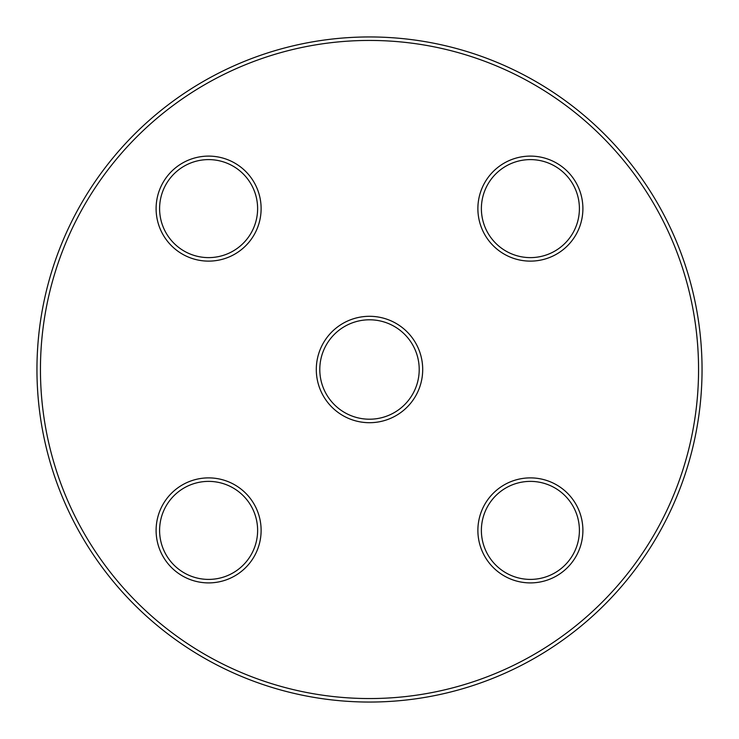 <?xml version="1.0" encoding="UTF-8"?>
<svg xmlns="http://www.w3.org/2000/svg" width="739" height="739" viewBox="0 0 739 739"><rect width="100%" height="100%" fill="white"/><g stroke="black" fill="none" stroke-linecap="round" stroke-linejoin="round"><path stroke-width="1.11" d="M369.5 319.793A49.707 49.707 0 0 1 419.207 369.5A49.707 49.707 0 0 1 369.5 419.207A49.707 49.707 0 0 1 319.793 369.5A49.707 49.707 0 0 1 369.5 319.793M369.5 422.708A53.208 53.208 0 0 0 415.577 342.896A53.208 53.208 0 0 0 323.423 342.896A53.208 53.208 0 0 0 369.5 422.708M369.5 698.549A329.049 329.049 0 0 1 84.532 204.971A329.049 329.049 0 0 1 654.468 204.971A329.049 329.049 0 0 1 369.5 698.549M530.39 477.884A52.506 52.506 0 0 0 484.913 556.643A52.506 52.506 0 0 0 575.866 556.643A52.506 52.506 0 0 0 530.39 477.884M530.39 156.105A52.506 52.506 0 0 0 484.913 234.863A52.506 52.506 0 0 0 575.866 234.863A52.506 52.506 0 0 0 530.39 156.105M208.61 156.105A52.506 52.506 0 0 0 163.134 234.863A52.506 52.506 0 0 0 254.087 234.863A52.506 52.506 0 0 0 208.61 156.105M208.61 477.884A52.506 52.506 0 0 0 163.134 556.643A52.506 52.506 0 0 0 254.087 556.643A52.506 52.506 0 0 0 208.61 477.884M530.39 481.385A49.005 49.005 0 0 1 572.836 554.897A49.005 49.005 0 0 1 487.952 554.897A49.005 49.005 0 0 1 530.39 481.385M208.61 481.385A49.005 49.005 0 0 1 251.048 554.897A49.005 49.005 0 0 1 166.164 554.897A49.005 49.005 0 0 1 208.61 481.385M530.39 159.606A49.005 49.005 0 0 1 572.836 233.108A49.005 49.005 0 0 1 487.952 233.108A49.005 49.005 0 0 1 530.39 159.606M369.5 702.05A332.55 332.55 0 0 0 702.05 369.5A332.55 332.55 0 0 0 369.5 36.95A332.55 332.55 0 0 0 36.95 369.5A332.55 332.55 0 0 0 369.5 702.05M208.61 159.606A49.005 49.005 0 0 1 251.048 233.108A49.005 49.005 0 0 1 166.164 233.108A49.005 49.005 0 0 1 208.61 159.606"/></g></svg>
